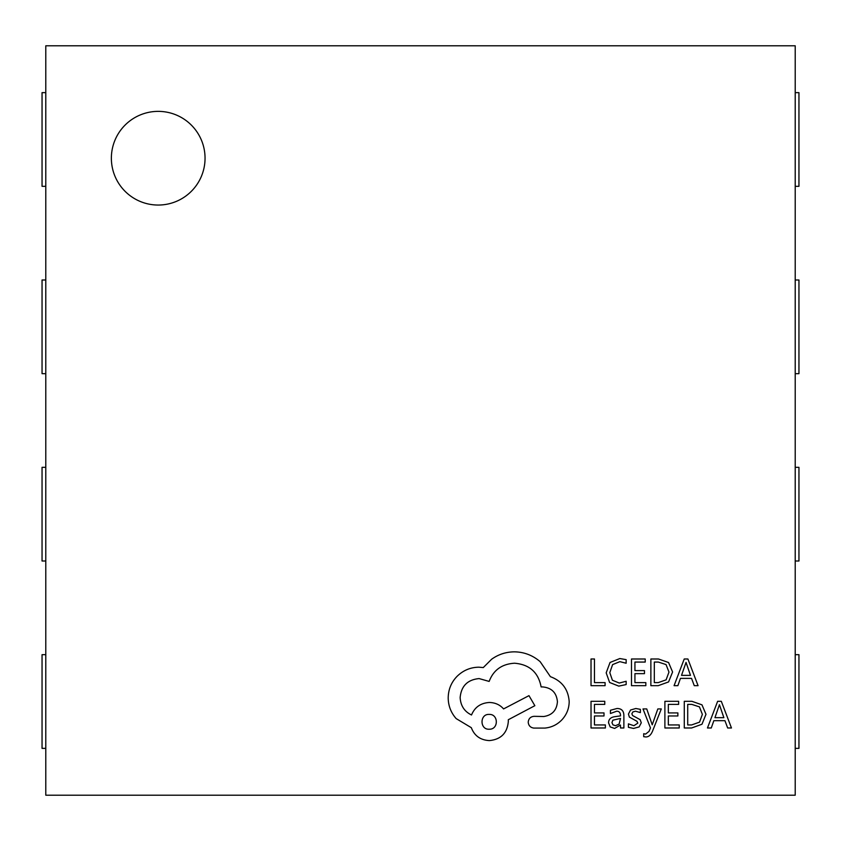 <?xml version="1.0" encoding="UTF-8"?>
<svg xmlns="http://www.w3.org/2000/svg" width="841" height="841" viewBox="0 0 841 841"><rect width="100%" height="100%" fill="white"/><g stroke="black" fill="none" stroke-linecap="round" stroke-linejoin="round"><path stroke-width="1.26" d="M111.369 158.213A46.833 46.833 0 0 0 158.213 205.046A46.833 46.833 0 0 0 205.046 158.213A46.833 46.833 0 0 0 158.213 111.369A46.833 46.833 0 0 0 111.369 158.213M795.208 795.208L795.208 45.792L45.792 45.792L45.792 795.208L795.208 795.208M45.792 92.636L42.05 92.636L42.05 186.313L45.792 186.313M45.792 279.99L42.05 279.99L42.05 373.667L45.792 373.667M45.792 467.333L42.05 467.333L42.05 561.01L45.792 561.01M45.792 654.687L42.05 654.687L42.05 748.364L45.792 748.364M795.208 92.636L798.95 92.636L798.95 186.313L795.208 186.313M795.208 279.99L798.95 279.99L798.95 373.667L795.208 373.667M795.208 467.333L798.95 467.333L798.95 561.01L795.208 561.01M795.208 654.687L798.95 654.687L798.95 748.364L795.208 748.364M605.089 685.667L605.089 682.629L594.471 682.629L594.471 658.997L591.023 658.997L591.023 685.667L605.089 685.667M618.766 686.119L626.156 684.563L626.156 681.263L619.27 683.05L612.416 680.243L609.799 672.632L612.595 664.611L619.87 661.657L626.156 663.234L626.156 659.638L619.838 658.545L610.04 662.477L606.182 672.842L609.609 682.482L618.766 686.119M645.835 685.667L645.835 682.629L634.934 682.629L634.934 673.652L644.469 673.652L644.469 670.603L634.934 670.603L634.934 662.067L645.226 662.067L645.226 658.997L631.496 658.997L631.496 685.667L645.835 685.667M650.871 685.667L658.209 685.667L668.574 681.935L672.59 671.991L668.574 662.529L658.482 658.997L650.871 658.997L650.871 685.667M654.319 662.067L654.319 682.629L658.188 682.629L666.125 679.843L668.973 672.085L666.051 664.579L658.345 662.067L654.319 662.067M698.072 685.667L687.906 658.997L684.227 658.997L674.072 685.667L677.878 685.667L680.443 678.372L691.544 678.372L694.267 685.667L698.072 685.667M681.525 675.365L690.482 675.365L686.035 662.403L681.525 675.365M605.373 727.98L605.373 724.942L594.471 724.942L594.471 715.964L604.006 715.964L604.006 712.916L594.471 712.916L594.471 704.38L604.763 704.38L604.763 701.31L591.023 701.31L591.023 727.98L605.373 727.98M616.989 708.5L610.429 710.267L610.429 713.515L616.674 711.213C619.249 711.213 620.532 712.769 620.532 715.87L614.887 716.669C610.682 717.247 608.569 719.318 608.569 722.882L610.209 726.929L614.613 728.432L620.448 725.037L620.532 727.98L623.875 727.98L623.875 715.723C623.875 710.897 621.583 708.49 616.989 708.5M612.847 720.19L611.954 722.608L612.931 724.837L615.475 725.688L619.102 724.133L620.532 718.424L612.847 720.19M633.904 725.709L628.406 723.859L628.406 727.318L633.567 728.432L639.118 726.918L641.273 722.797L640.148 719.654L632.6 715.544L631.864 713.778L632.884 711.917L635.512 711.213L640.358 712.59L640.358 709.341L635.838 708.5L630.561 710.014L628.427 714.072L629.373 717.089L636.984 721.315L637.835 723.123L633.904 725.709M661.289 708.931L657.83 708.931L652.217 724.816L646.74 708.931L643.008 708.931L650.482 727.938L649.01 731.407L645.594 734.088L643.701 733.709L643.701 736.684L645.846 736.958C648.779 736.958 651.039 734.918 652.648 730.861L661.289 708.931M679.244 727.98L679.244 724.942L668.332 724.942L668.332 715.964L677.878 715.964L677.878 712.916L668.332 712.916L668.332 704.38L678.634 704.38L678.634 701.31L664.895 701.31L664.895 727.98L679.244 727.98M684.28 727.98L691.617 727.98L701.972 724.248L705.988 714.303L701.972 704.842L691.891 701.31L684.28 701.31L684.28 727.98M687.717 704.38L687.717 724.942L691.596 724.942L699.523 722.156L702.372 714.398L699.449 706.882L691.754 704.38L687.717 704.38M731.47 727.98L721.315 701.31L717.636 701.31L707.47 727.98L711.276 727.98L713.841 720.684L724.942 720.684L727.665 727.98L731.47 727.98M714.934 717.678L723.88 717.678L719.433 704.716L714.934 717.678M569.189 701.52C568.232 689.263 561.977 680.979 550.413 676.679L540.174 661.699C532.71 655.286 524.111 651.996 514.377 651.838C505.935 651.933 498.356 654.403 491.628 659.239L483.281 667.575L478.918 667.197C470.508 667.291 463.244 670.33 457.105 676.301C451.291 682.282 448.327 689.483 448.2 697.925C448.295 705.757 450.944 712.653 456.158 718.592L471.328 727.696C474.398 735.791 480.4 740.08 489.346 740.595C500.879 739.481 507.207 733.163 508.311 721.631L508.311 719.728L534.855 705.694L528.978 695.644L503.57 708.921C499.964 704.779 495.223 702.634 489.346 702.477C480.653 703.044 474.713 707.218 471.517 714.987C464.411 711.549 460.616 705.725 460.143 697.546C461.246 686.004 467.575 679.686 479.107 678.582L489.157 681.42C493.457 670.046 501.93 663.98 514.566 663.223C529.483 664.485 538.335 672.38 541.12 686.918L542.634 686.918C551.643 687.78 556.574 692.711 557.425 701.72C556.763 710.246 552.211 715.176 543.77 716.511L534.098 716.322C530.534 716.669 528.568 718.624 528.222 722.198C528.537 725.573 530.377 727.539 533.72 728.075L544.915 728.075C551.707 727.412 557.457 724.564 562.166 719.539C566.781 714.387 569.115 708.385 569.189 701.52M489.157 729.21C498.829 729.641 498.566 713.893 489.157 714.419C479.654 713.83 479.654 729.809 489.157 729.21"/></g></svg>
